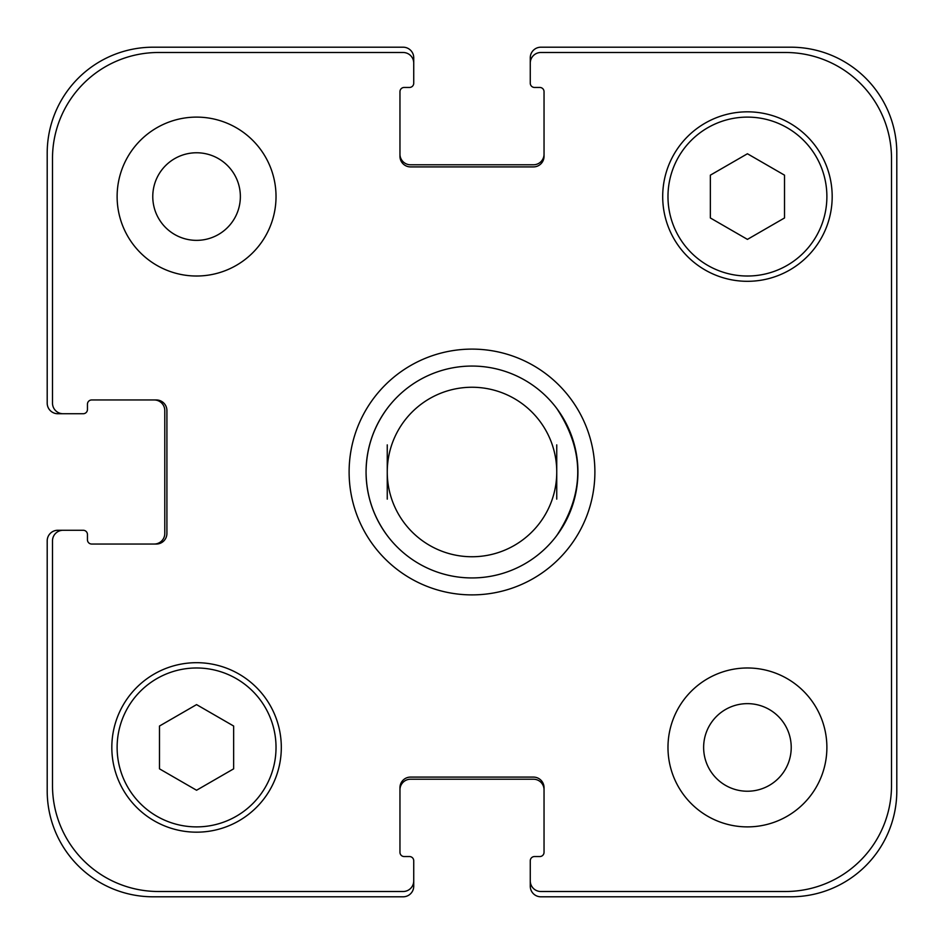 <?xml version="1.0" encoding="UTF-8"?>
<svg xmlns="http://www.w3.org/2000/svg" width="944" height="944" viewBox="0 0 944 944"><rect width="100%" height="100%" fill="white"/><g stroke="black" fill="none" stroke-linecap="round" stroke-linejoin="round"><path stroke-width="1.42" d="M556.748 408.433C584.737 450.807 584.737 493.193 556.748 535.567A105.94 105.94 0 0 1 387.252 535.567C373.352 516.651 366.284 495.47 366.06 472C366.284 448.53 373.352 427.349 387.252 408.433A105.94 105.94 0 0 1 556.748 408.433M556.748 444.872L556.748 499.128M387.252 499.128L387.252 444.872M349.115 472A122.885 122.885 0 0 1 533.443 365.576A122.885 122.885 0 0 1 533.443 578.424A122.885 122.885 0 0 1 349.115 472M366.06 472A105.94 105.94 0 0 0 524.97 563.745A105.94 105.94 0 0 0 524.97 380.255A105.94 105.94 0 0 0 366.06 472M387.252 472A84.748 84.748 0 0 0 514.374 545.396A84.748 84.748 0 0 0 514.374 398.604A84.748 84.748 0 0 0 387.252 472M152.775 196.564A43.79 43.79 0 0 0 218.465 234.49A43.79 43.79 0 0 0 218.465 158.639A43.79 43.79 0 0 0 152.775 196.564M276.026 196.564A79.449 79.449 0 0 1 156.846 265.37A79.449 79.449 0 0 1 156.846 127.759A79.449 79.449 0 0 1 276.026 196.564M703.634 747.436A43.79 43.79 0 0 0 769.325 785.361A43.79 43.79 0 0 0 769.325 709.51A43.79 43.79 0 0 0 703.634 747.436M826.885 747.436A79.449 79.449 0 0 1 707.705 816.241A79.449 79.449 0 0 1 707.705 678.63A79.449 79.449 0 0 1 826.885 747.436M233.64 768.841L196.564 790.246L159.489 768.841L159.489 726.03L196.564 704.613L233.64 726.03L233.64 768.841M784.511 217.97L747.436 239.387L710.36 217.97L710.36 175.159L747.436 153.754L784.511 175.159L784.511 217.97M276.026 747.436A79.449 79.449 0 0 0 156.846 678.63A79.449 79.449 0 0 0 156.846 816.241A79.449 79.449 0 0 0 276.026 747.436M281.312 747.436A84.748 84.748 0 0 1 154.191 820.82A84.748 84.748 0 0 1 154.191 674.04A84.748 84.748 0 0 1 281.312 747.436M826.885 196.564A79.449 79.449 0 0 0 707.705 127.759A79.449 79.449 0 0 0 707.705 265.37A79.449 79.449 0 0 0 826.885 196.564M832.183 196.564A84.748 84.748 0 0 1 705.062 269.96A84.748 84.748 0 0 1 705.062 123.18A84.748 84.748 0 0 1 832.183 196.564M891.502 158.427A105.94 105.94 0 0 0 785.573 52.498L540.853 52.498A10.596 10.596 0 0 0 530.268 63.095L530.268 83.214A4.236 4.236 0 0 0 534.505 87.45L539.803 87.45A4.236 4.236 0 0 1 544.039 91.698L544.039 156.315A10.596 10.596 0 0 1 533.443 166.911L410.557 166.911A10.596 10.596 0 0 1 399.961 156.315L399.961 91.698A4.236 4.236 0 0 1 404.197 87.45L409.495 87.45A4.236 4.236 0 0 0 413.732 83.214L413.732 63.095A10.596 10.596 0 0 0 403.147 52.498L158.427 52.498A105.94 105.94 0 0 0 52.498 158.427L52.498 403.147A10.596 10.596 0 0 0 63.095 413.732L83.214 413.732A4.236 4.236 0 0 0 87.45 409.495L87.45 404.197A4.236 4.236 0 0 1 91.698 399.961L156.315 399.961A10.596 10.596 0 0 1 166.911 410.557L166.911 533.443A10.596 10.596 0 0 1 156.315 544.039L91.698 544.039A4.236 4.236 0 0 1 87.45 539.803L87.45 534.505A4.236 4.236 0 0 0 83.214 530.268L63.095 530.268A10.596 10.596 0 0 0 52.498 540.853L52.498 785.573A105.94 105.94 0 0 0 158.427 891.502L403.147 891.502A10.596 10.596 0 0 0 413.732 880.905L413.732 860.786A4.236 4.236 0 0 0 409.495 856.55L404.197 856.55A4.236 4.236 0 0 1 399.961 852.302L399.961 787.685A10.596 10.596 0 0 1 410.557 777.089L533.443 777.089A10.596 10.596 0 0 1 544.039 787.685L544.039 852.302A4.236 4.236 0 0 1 539.803 856.55L534.505 856.55A4.236 4.236 0 0 0 530.268 860.786L530.268 880.905A10.596 10.596 0 0 0 540.853 891.502L785.573 891.502A105.94 105.94 0 0 0 891.502 785.573L891.502 158.427M399.961 154.191A10.596 10.596 0 0 0 410.557 164.787L533.443 164.787A10.596 10.596 0 0 0 544.039 154.191M530.268 63.095L530.268 57.796A10.596 10.596 0 0 1 540.853 47.2L790.86 47.2A105.94 105.94 0 0 1 896.8 153.14L896.8 790.86A105.94 105.94 0 0 1 790.86 896.8L540.853 896.8A10.596 10.596 0 0 1 530.268 886.204L530.268 880.905M544.039 789.809A10.596 10.596 0 0 0 533.443 779.213L410.557 779.213A10.596 10.596 0 0 0 399.961 789.809M413.732 880.905L413.732 886.204A10.596 10.596 0 0 1 403.147 896.8L153.14 896.8A105.94 105.94 0 0 1 47.2 790.86L47.2 540.853A10.596 10.596 0 0 1 57.796 530.268L63.095 530.268M154.191 544.039A10.596 10.596 0 0 0 164.787 533.443L164.787 410.557A10.596 10.596 0 0 0 154.191 399.961M63.095 413.732L57.796 413.732A10.596 10.596 0 0 1 47.2 403.147L47.2 153.14A105.94 105.94 0 0 1 153.14 47.2L403.147 47.2A10.596 10.596 0 0 1 413.732 57.796L413.732 63.095M387.252 535.567A105.94 105.94 0 0 0 556.748 535.567"/></g></svg>
